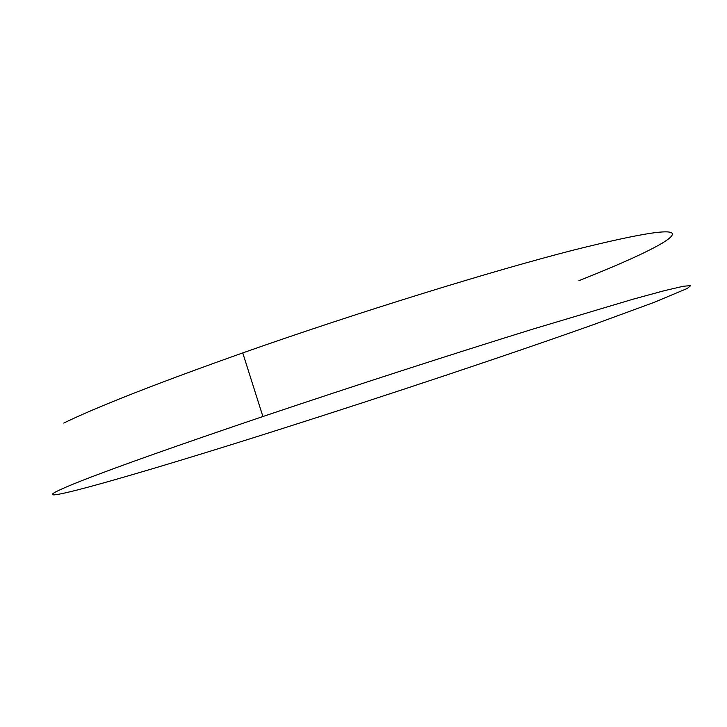 <?xml version="1.0" encoding="UTF-8"?>
<svg xmlns="http://www.w3.org/2000/svg" width="727" height="727" viewBox="0 0 727 727"><rect width="100%" height="100%" fill="white"/><g stroke="black" fill="none" stroke-linecap="round" stroke-linejoin="round"><path stroke-width="1.09" d="M578.937 280.658C629.391 260.648 666.277 243.527 671.766 235.775C677.482 227.542 644.949 232.258 574.166 249.924C492.661 270.708 355.349 313.164 242.745 352.913C157.768 383.047 98.1 406.429 63.731 423.069M594.15 324.378L653.955 302.432L687.315 288.446L690.65 285.638L683.298 286.247L664.214 290.709L632.817 299.27L534.745 328.54C453.957 353.522 352.531 386.337 262.901 416.526C177.07 445.596 116.456 467.07 81.07 480.956C-10.169 517.179 132.06 476.503 280.186 429.257C387.527 395.161 507.637 355.158 594.15 324.378M242.745 352.913L262.901 416.526"/></g></svg>
